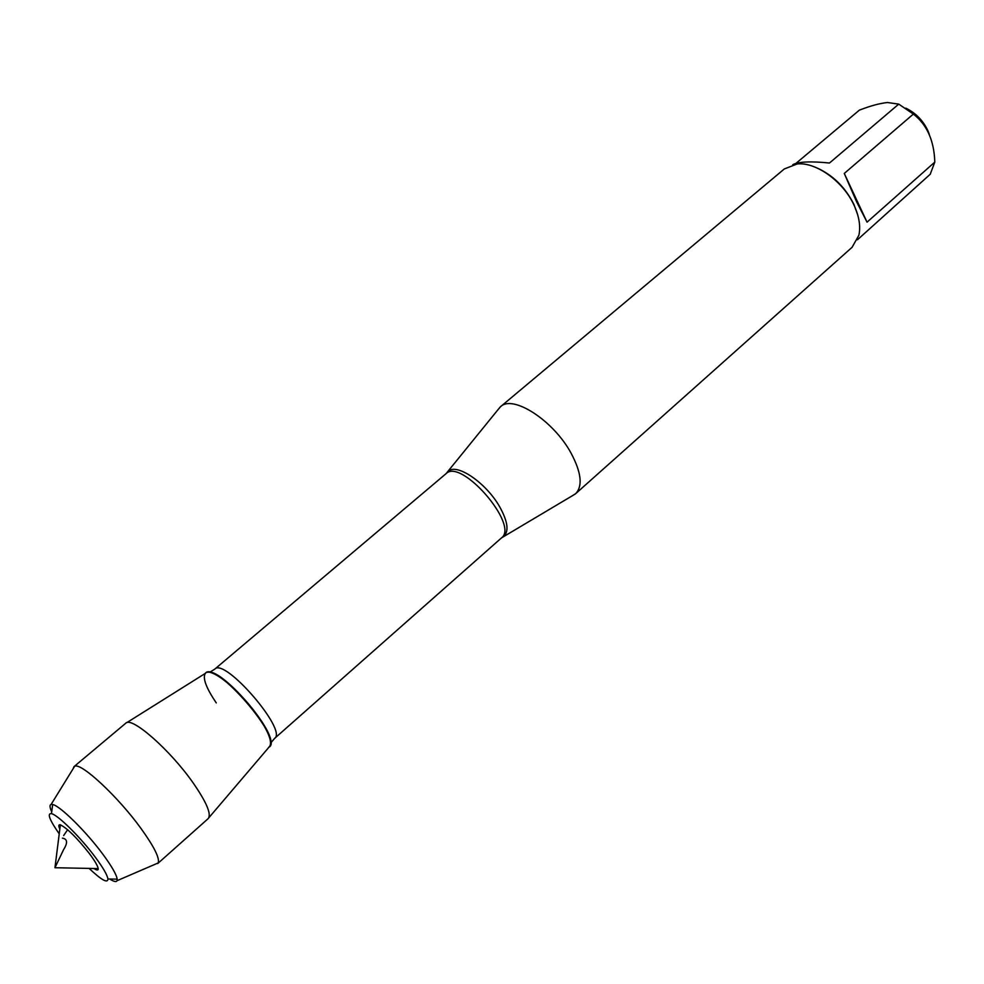 <?xml version="1.0" encoding="UTF-8"?>
<svg xmlns="http://www.w3.org/2000/svg" width="984" height="984" viewBox="0 0 984 984"><rect width="100%" height="100%" fill="white"/><g stroke="black" fill="none" stroke-linecap="round" stroke-linejoin="round"><path stroke-width="1.48" d="M497.99 409.701L500.512 406.736C512.726 394.24 553.414 420.451 571.064 453.132C581.359 472.529 582.885 486.034 575.652 493.685L572.356 495.739M216.259 702.908C206.419 688.32 202.679 678.603 205.066 673.769C213.331 657.669 285.754 741.469 268.62 747.311M575.652 493.685L852.07 247.316L858.884 235.25C860.766 226.418 859.18 216.455 854.112 205.361C843.386 181.548 816.117 161.88 797.274 163.947L784.334 168.94L500.512 406.736M905.747 108.154C915.6 112.852 922.992 120.368 927.9 130.724L929.29 134.279M792.772 164.685C798.454 161.683 810.681 161.13 829.475 163.024L898.736 104.12L913.361 114.082C926.989 124.66 934.136 140.663 934.8 162.102L930.212 174.266L857.433 239.776M795.921 163.405L859.352 110.159C870.262 105.903 879.635 103.357 887.47 102.52L898.736 104.12M844.272 173.455L856.67 201.941L867.052 222.163L844.272 173.455L913.361 114.082M867.052 222.163L934.8 162.102M857.704 214.832L853.891 204.389C845.391 187.489 833.19 175.398 817.298 168.079M126.702 722.699L205.472 673.29C210.699 666.279 241.757 691.814 259.075 717.853C269.345 733.437 272.703 743.141 269.149 746.979L208.842 817.753M207.956 818.799L208.19 818.614C211.609 814.272 206.591 802.354 193.122 782.883C170.183 749.943 131.389 715.958 125.755 723.228L73.984 766.647L73.099 768.787M59.827 829.069C58.339 825.81 58.523 824.395 60.368 824.826C67.355 828.319 77.096 837.987 89.581 853.817C94.87 860.926 97.736 865.846 98.191 868.589C98.338 870.483 96.924 870.446 93.91 868.503M59.224 833.829C49.508 819.918 46.924 813.19 51.488 813.67C57.835 814.863 80.577 837.359 95.177 857.039C103.025 867.617 107.281 874.936 107.945 878.995C107.748 883.571 101.475 880.04 89.114 868.405M109.753 879.019C113.849 881.676 116.272 882.23 117.022 880.705L117.17 879.155C116.481 874.518 111.659 866.141 102.705 854.026C86.038 831.455 59.926 805.724 52.669 804.506L51.106 804.432C49.483 804.949 49.692 807.434 51.721 811.874M59.397 824.789L60.221 825.97M97.035 868.564L98.093 869.548M155.472 864.112L158.19 862.943C159.851 858.22 154.131 846.732 141.007 828.479C118.117 796.732 81.045 762.256 74.649 766.265L73.984 766.647M67.638 829.733L63.64 835.564M62.398 838.134C67.502 838.971 67.896 842.821 63.554 849.696L54.956 867.728L98.191 868.589M447.093 472.701L448.175 471.484C456.207 462.529 485.985 482.603 499.601 506.662C507.646 521.102 509.122 530.917 504.005 536.096L502.639 536.981M575.209 494.054L501.532 537.867C519.49 525.259 461.127 457.732 446.047 473.673L214.795 669.108C224.598 657.337 287.709 730.362 274.634 738.369L270.748 742.945M270.403 744.925C277.611 732.428 221.093 667.029 207.685 672.343M446.047 473.673L500.081 407.118M501.532 537.867L274.634 738.369M214.795 669.108L209.69 672.306M54.956 867.728L60.368 824.826M107.945 878.995L117.17 879.155M51.488 813.67L52.669 804.506M117.022 880.705L158.19 862.943M51.106 804.432L74.649 766.265M157.723 863.546L208.19 818.614"/></g></svg>
